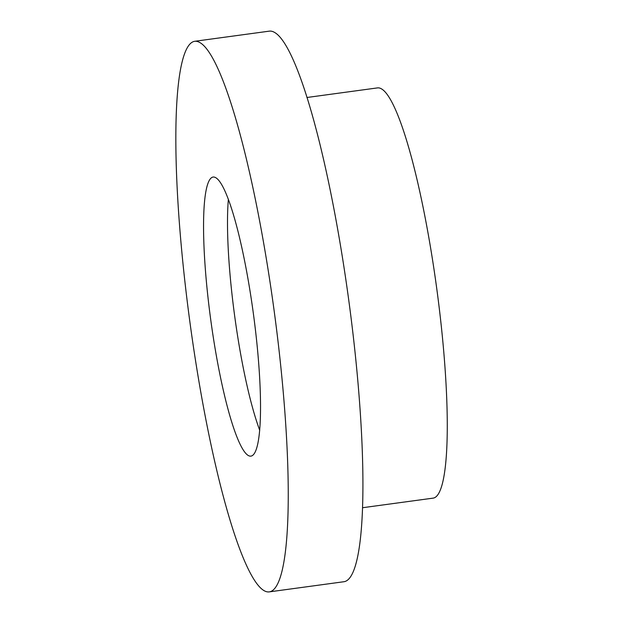 <?xml version="1.0" encoding="UTF-8"?>
<svg xmlns="http://www.w3.org/2000/svg" width="623" height="623" viewBox="0 0 623 623"><rect width="100%" height="100%" fill="white"/><g stroke="black" fill="none" stroke-linecap="round" stroke-linejoin="round"><path stroke-width="0.93" d="M362.679 507.706L433.281 498.112A206.992 31.656 -97.7 0 0 438.358 300.901A206.992 31.656 -97.7 0 0 381.408 88.832A206.992 31.656 -97.7 0 0 377.499 87.898L306.898 97.5M269.471 591.85L344.145 581.695A277.803 42.489 -97.7 0 0 350.959 317.021A277.803 42.489 -97.7 0 0 274.525 32.404A277.803 42.489 -97.7 0 0 269.276 31.15L194.602 41.305A277.803 42.489 -97.7 0 0 189.937 322.301A277.803 42.489 -97.7 0 0 269.471 591.85A277.803 42.489 -97.7 0 0 276.285 327.176A277.803 42.489 -97.7 0 0 199.843 42.559A277.803 42.489 -97.7 0 0 194.602 41.305M215.722 177.687A140.806 21.532 -97.7 0 0 213.058 177.049A140.806 21.532 -97.7 0 0 210.699 319.482A140.806 21.532 -97.7 0 0 251.007 456.106A140.806 21.532 -97.7 0 0 254.464 321.951A140.806 21.532 -97.7 0 0 215.722 177.687M228.345 199.578A140.806 21.532 -97.7 0 0 259.729 430.314"/></g></svg>
